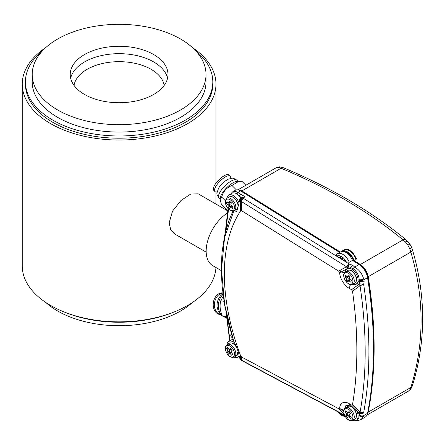 <?xml version="1.0" encoding="UTF-8"?>
<svg xmlns="http://www.w3.org/2000/svg" width="445" height="445" viewBox="0 0 445 445"><rect width="100%" height="100%" fill="white"/><g stroke="black" fill="none" stroke-linecap="round" stroke-linejoin="round"><path stroke-width="0.67" d="M42.748 50.546A93.695 54.095 0 0 0 25.421 81.891L25.421 84.105A93.695 54.095 0 0 0 52.86 122.358A93.695 54.095 0 0 0 154.966 134.084A93.695 54.095 0 0 0 212.805 84.105L212.805 81.891A93.695 54.095 0 0 0 195.472 50.546M45.791 47.565A96.86 55.92 0 0 0 22.25 84.105A96.86 55.92 0 0 0 50.619 123.649A96.86 55.92 0 0 0 156.178 135.77A96.86 55.92 0 0 0 215.97 84.105A96.86 55.92 0 0 0 192.429 47.565M22.25 84.105L22.25 265.932A96.86 55.92 0 0 0 50.619 305.476A96.86 55.92 0 0 0 154.916 317.891A96.86 55.92 0 0 0 215.931 267.506M227.401 213.055A31.684 18.295 120 0 0 206.163 251.147A31.684 18.295 120 0 0 212.727 265.654L221.287 270.593M367.247 414.445A11.77 6.792 -120 0 0 368.199 412.109A414.195 239.137 -120 0 0 368.199 276.695A11.77 6.792 -120 0 0 360.361 264.491L354.114 260.614A10.864 6.269 -120 0 0 341.81 251.203A10.864 6.269 -120 0 0 341.209 251.636M354.114 260.614L356.033 259.507A10.864 6.269 -120 0 0 343.729 250.09L341.81 251.203M367.003 415.051L408.382 391.161L409.812 389.82L410.846 387.484C424.474 343.301 424.474 298.167 410.846 252.076L409.812 248.872L407.865 245.167L405.362 241.924L403.031 239.855A5.429 3.421 -50.8 0 1 406.324 239.994L406.324 239.994C371.959 211.714 330.913 187.595 283.181 167.637L279.632 166.847L276.145 167.771L237.891 189.854M340.33 252.054L241.869 190.905A9.05 5.229 -120 0 0 238.259 189.92M343.729 250.09C349.759 248.382 349.609 250.735 352.64 252.549L356.467 258.539L356.033 259.507M360.361 264.491L403.031 239.855C368.927 211.803 328.288 187.935 281.112 168.249L278.058 167.326L276.145 167.771M368.199 412.109L410.846 387.484A5.429 3.26 16.9 0 0 412.276 386.004L410.846 388.924L408.388 391.155M368.199 276.695L410.846 252.076A5.429 2.837 -15.9 0 0 412.309 249.306L412.309 249.306C426.099 296.031 426.093 341.599 412.276 386.004M241.869 190.905L281.112 168.249A5.429 2.442 -66 0 1 283.181 167.637M339.713 252.41L241.841 191.634A8.149 4.706 -120 0 0 241.107 191.228M373.483 348.196A413.294 238.615 -120 0 0 367.57 276.484A10.864 6.269 -120 0 0 360.333 265.214L353.703 261.098A9.957 5.752 -120 0 0 343.612 251.547M231.567 334.356A1.808 1.046 -120 0 0 231.116 334.434A1.808 1.046 -120 0 0 230.844 335.88A1.808 1.046 -120 0 0 232.023 337.477A1.808 1.046 -120 0 0 232.568 337.655M241.674 357.062L241.262 360.044A3.621 2.169 118.1 0 0 241.819 360.595A3.621 3.621 0 0 1 240.595 359.532A3.621 2.815 -36.1 0 1 240.25 358.826L240.65 355.805L241.674 357.062L338.634 408.682L339.602 408.182L341.065 409.472A3.26 0.573 133.4 0 1 340.091 410.079L338.634 408.682M344.491 415.074L241.262 360.044A3.621 3.427 -173 0 1 240.25 358.826L239.861 358.292A3.621 2.82 -36.1 0 0 240.205 358.998A3.621 3.621 0 0 1 239.76 358.186A3.621 0.768 -21.4 0 0 239.861 358.292L239.076 355.828C238.793 352.362 237.23 347.962 234.387 342.644A9.05 5.229 -120 0 0 233.302 341.916A9.05 5.229 -120 0 0 228.78 341.465A9.05 5.229 -120 0 0 226.967 344.602M230.682 194.02L232.635 191.845A9.957 5.752 60 0 1 237.613 192.34A9.957 5.752 60 0 1 237.88 192.496L245.134 196.796L241.323 197.658A3.621 2.091 60 0 1 243.131 197.841A3.621 2.091 60 0 1 243.231 197.897L243.615 198.487A3.621 2.008 121.8 0 0 241.262 201.446L241.674 210.774L240.65 210.847A182.389 105.304 -120 0 0 240.65 355.805M352.624 420.336A9.05 5.229 -120 0 0 356.25 420.336A9.05 5.229 -120 0 0 356.94 411.224L350.41 405.862L345.971 405.367L344.302 408.949M240.65 210.847L240.25 201.502L239.861 200.912L239.037 202.102L239.076 203.098A9.05 5.229 -120 0 0 233.302 195.566A9.05 5.229 -120 0 0 228.78 195.116L231.979 193.269A9.05 5.229 60 0 1 236.506 193.72A9.05 5.229 60 0 1 236.746 193.864A9.05 5.229 60 0 1 236.796 193.892A9.05 5.229 -120 0 1 239.51 196.317A9.05 5.229 -120 0 1 240.767 198.053M239.037 202.102L239.594 199.538L240.178 198.704A3.621 2.848 35.3 0 0 239.861 200.912A3.621 2.67 -33.2 0 1 242.909 197.981A3.621 2.67 -33.2 0 1 243.231 197.897L245.134 196.796M228.78 195.116A9.05 5.229 -120 0 0 226.967 198.259M233.786 210.975L224.569 237.624L221.471 269.403L224.653 304.597L233.825 341.615L234.387 342.644M233.063 339.24A9.05 5.229 -120 0 0 231.979 339.618L228.78 341.465M349.264 262.233L346.36 261.96A9.05 5.229 -120 0 0 341.482 256.543A1.357 0.784 -120 0 0 340.803 256.476A1.357 0.784 -120 0 0 340.592 257.566A1.357 0.784 -120 0 0 341.482 258.762A1.357 0.784 -120 0 0 342.161 258.829A1.357 0.784 -120 0 0 342.366 257.738A1.357 0.784 -120 0 0 341.482 256.543A9.05 5.229 -120 0 0 336.932 256.109L336.359 254.529L337.332 253.789A10.864 6.269 60 0 1 342.761 254.323A10.864 6.269 60 0 1 349.264 262.233L352.468 260.386A10.864 6.269 -120 0 0 345.96 252.476A10.864 6.269 -120 0 0 340.531 251.942L337.332 253.789A10.864 6.269 60 0 0 336.581 254.356M340.531 413.21A1.357 0.784 -120 0 0 341.482 414.718A1.357 0.784 -120 0 0 342.161 414.784A1.357 0.784 -120 0 0 342.439 414.228M339.668 252.437L240.612 190.922A9.957 5.752 -120 0 0 240.345 190.76A9.957 5.752 -120 0 0 235.366 190.271L232.635 191.845M234.204 210.797A9.05 5.229 -120 0 0 234.387 210.869L236.696 211.453L239.076 203.098M356.94 411.224L358.943 413.622L359.682 414.061L359.048 412.715L351.517 404.989L349.164 403.632A13.578 7.838 -120 0 0 339.602 408.182M351.517 404.989L352.512 404.6A396.562 228.953 -120 0 0 352.512 291.219L351.517 289.684L349.164 288.327A13.578 7.838 60 0 1 339.602 272.735L338.634 271.116L241.674 210.774M351.517 289.684L359.048 284.221L359.338 283.571A3.26 0.534 10.8 0 0 363.671 284.344C370.663 331.225 370.663 373.978 363.671 412.61L364.149 413.872L359.682 414.061M359.338 283.571L359.477 281.657A411.842 237.78 -120 0 0 359.271 280.35A9.412 5.435 -120 0 0 359.148 279.705A9.05 5.229 -120 0 0 353.085 268.724A9.05 5.229 -120 0 0 350.493 267.69L347.111 268.708L344.369 272.651L341.065 271.995L339.602 272.735M349.164 288.327L350.41 284.65L355.85 284.566L358.943 281.346L359.477 281.657M338.634 271.116L340.091 270.265A3.26 1.886 61.3 0 0 341.065 271.995L347.495 268.474A3.26 1.886 -118.7 0 1 346.522 266.744L347.206 265.665L349.364 264.091L352.59 265.22L354.682 267.061C359.148 269.72 362.147 273.675 363.665 278.926A12.671 7.315 60 0 1 363.832 279.794A415.102 239.66 60 0 1 364.149 281.785L363.671 284.344L360.044 285.734L352.512 291.219M352.512 404.6L360.044 412.348C366.891 374.178 366.891 331.976 360.044 285.734A3.26 1.813 53.8 0 1 359.048 284.221M364.149 413.872A415.102 239.66 60 0 1 363.832 415.502L367.542 413.355A415.102 239.66 -120 0 0 367.542 277.647L363.832 279.794A3.26 1.469 -9.1 0 1 359.271 280.35M353.085 268.724A3.26 1.78 -58.9 0 1 354.682 267.061L359.104 264.508L352.468 260.386M346.36 261.96L336.932 256.109M359.104 264.508A12.671 7.315 60 0 1 367.542 277.647M356.25 420.336L357.274 419.746A9.05 5.229 -120 0 0 359.148 415.497A9.412 5.435 -120 0 0 359.271 414.996A3.26 2.219 -168.9 0 0 363.832 415.502A12.671 7.315 60 0 1 363.665 416.181L361.19 419.446L365.1 417.193A12.671 7.315 60 0 0 367.542 413.355M363.665 416.181A3.26 2.325 -163.9 0 1 359.148 415.497A9.05 5.229 -120 0 0 358.943 413.622M358.943 281.346A9.05 5.229 -120 0 0 359.148 279.705A3.26 1.29 -12.2 0 0 363.665 278.926M347.161 268.68A9.05 5.229 -120 0 0 345.387 271.8M352.624 284.338A9.05 5.229 -120 0 0 356.089 284.427M356.94 283.799A9.05 5.229 -120 0 0 355.95 273.386A9.05 5.229 -120 0 0 347.373 268.569M346.616 405.095A9.05 5.229 -120 0 0 345.387 407.798M234.204 357.14A9.05 5.229 -120 0 0 237.83 357.146A9.05 5.229 -120 0 0 239.076 355.828M239.76 358.186L239.037 356.156M234.387 210.869A9.05 5.229 -120 0 0 237.168 211.08M340.091 270.265L346.522 266.744L241.262 201.446L240.25 201.502A3.621 2.67 -33.3 0 1 243.298 198.57A3.621 2.67 -33.3 0 1 243.615 198.487L349.364 264.091A3.26 0.929 -75.2 0 0 348.068 268.252M240.84 194.131A1.808 1.007 121.8 0 0 239.51 196.317L241.502 197.558M359.048 412.715A3.26 0.901 135.8 0 0 360.044 412.348L363.671 412.61A3.26 2.798 158.8 0 1 359.338 413.166M359.682 281.746L364.149 281.785M350.493 267.69L352.59 265.22M347.495 268.474L347.662 268.424A3.26 1.48 -97.4 0 1 347.206 265.665M348.023 282.219L348.357 281.017A2.67 1.541 -120 0 0 349.258 281.001L350.832 282.158L351.355 280.561L349.82 279.288A2.67 1.541 -120 0 0 349.353 277.975L349.898 276.473L348.251 274.921L347.584 276.312A2.67 1.541 -120 0 0 347.05 276.234A2.67 1.541 -120 0 0 346.683 276.328L345.442 274.982L344.92 276.579L346.127 278.047A2.67 1.541 -120 0 0 346.594 279.354L346.377 280.667L348.023 282.219M350.972 280.25L351.344 280.6M350.31 279.627L349.258 281.001M350.265 279.666A2.019 1.168 -120 0 1 349.203 279.649L348.357 281.017M346.811 276.328L347.734 277.196A2.019 1.168 -120 0 0 348.307 278.804L347.895 280.066L348.563 280.689M347.895 280.066L346.377 280.667M348.307 278.804L346.594 279.354M347.734 277.196L346.127 278.047M346.371 276L344.92 276.579M348.046 276.306A2.019 1.168 -120 0 0 348.018 276.328L346.683 276.328M349.258 275.889L349.125 276.306L347.584 276.312M347.25 417.632L347.901 416.798A2.67 1.541 -120 0 0 348.886 417.099L350.332 418.556L351.233 417.382L349.859 415.836A2.67 1.541 -120 0 0 349.62 414.556L350.493 413.399L349.025 411.508L348.04 412.526A2.67 1.541 -120 0 0 347.055 412.231L345.943 410.579L345.042 411.759L346.088 413.494A2.67 1.541 -120 0 0 346.321 414.773L345.782 415.741L347.25 417.632L348.858 415.413L347.901 416.798M351.183 417.327L350.332 418.556M350.07 415.775L348.886 417.099M348.858 415.413A2.019 1.168 -120 0 0 349.859 415.819M347.322 412.242L347.768 412.815A2.019 1.168 -120 0 0 348.057 414.384L347.345 415.313L348.146 416.342M347.345 415.313L345.782 415.741M348.057 414.384L346.321 414.773M347.768 412.815L346.088 413.494M346.46 411.369L345.042 411.759M349.636 412.32L348.04 412.526M349.62 414.556L350.449 413.338M228.741 354.353L229.431 353.575A2.67 1.541 -120 0 0 230.421 353.903L231.845 355.394L232.785 354.27L231.433 352.701A2.67 1.541 -120 0 0 231.228 351.433L232.14 350.315L230.694 348.396L229.676 349.37A2.67 1.541 -120 0 0 228.686 349.036L227.595 347.356L226.65 348.474L227.673 350.243A2.67 1.541 -120 0 0 227.879 351.505L227.3 352.434L228.741 354.353L230.399 352.184L229.431 353.575M232.707 354.181L231.845 355.394M231.617 352.59L230.421 353.903M230.399 352.184A2.019 1.168 -120 0 0 231.439 352.624M228.969 349.064L229.359 349.581A2.019 1.168 -120 0 0 229.614 351.138L228.869 352.023L229.653 353.069M228.869 352.023L227.3 352.434M229.614 351.138L227.879 351.505M229.359 349.581L227.673 350.243M228.068 348.107L226.65 348.474M231.261 349.175L229.676 349.37M231.228 351.433L232.056 350.209M229.742 208.761L230.02 207.504A2.67 1.541 -120 0 0 230.899 207.426L232.49 208.521L232.941 206.858L231.378 205.64A2.67 1.541 -120 0 0 230.877 204.333L231.361 202.775L229.692 201.296L229.086 202.742A2.67 1.541 -120 0 0 228.63 202.692A2.67 1.541 -120 0 0 228.207 202.82L226.944 201.535L226.499 203.198L227.723 204.605A2.67 1.541 -120 0 0 228.229 205.913L228.079 207.281L229.742 208.761M232.218 206.308L232.919 206.931M231.923 206.046L230.899 207.426M231.912 206.063A2.019 1.168 -120 0 1 230.844 206.141L230.02 207.504M228.296 202.82L229.32 203.732A2.019 1.168 -120 0 0 229.943 205.334L229.587 206.647L230.204 207.198M229.587 206.647L228.079 207.281M229.943 205.334L228.229 205.913M229.32 203.732L227.723 204.605M227.962 202.581L226.499 203.198M229.665 202.731A2.019 1.168 -120 0 0 229.564 202.825L228.207 202.82M230.766 202.264L230.643 202.731L229.086 202.742M238.848 181.315L236.874 181.449A12.671 4.372 134.9 0 0 221.599 194.265A12.671 4.372 134.9 0 0 220.225 198.136L220.153 199.254L221.677 197.052C223.257 191.406 226.683 187.545 231.962 185.47L238.848 181.315L241.969 181.343L245.879 185.242M227.723 210.813L221.404 204.505L220.153 199.26M225.387 200.751L221.677 197.052M236.384 189.882L231.962 185.47M217.177 191.923L216.431 191.973A10.864 3.749 -45.1 0 1 214.918 191.539A10.864 3.749 -45.1 0 1 217.655 183.757A10.864 3.749 -45.1 0 1 227.156 176.103A10.864 3.749 -45.1 0 1 230.26 176.159A10.864 3.749 -45.1 0 1 230.699 177.672L230.649 178.423M230.26 176.159L229.058 174.957A10.864 3.749 134.9 0 0 225.954 174.902A10.864 3.749 134.9 0 0 216.454 182.556A10.864 3.749 134.9 0 0 213.717 190.338L214.918 191.539M225.437 180.837A8.327 2.876 134.9 0 0 219.585 186.705M226.716 318.142L222.355 315.961C220.008 310.61 219.485 305.548 220.776 300.776L223.234 296.181M226.549 316.618L222.355 315.961M223.991 301.276L220.776 300.776M220.592 314.565A10.864 8.038 -81.1 0 1 214.44 305.793A10.864 8.038 -81.1 0 1 222.834 293.088M222.817 292.927A10.864 8.038 98.9 0 0 213.233 305.604A10.864 8.038 98.9 0 0 219.641 314.42L220.598 314.57M25.421 81.891A93.695 54.095 0 0 0 83.254 131.865A93.695 54.095 0 0 0 185.359 120.139A93.695 54.095 0 0 0 212.805 81.891M65.27 312.418A93.695 54.095 0 0 0 172.949 312.418M167.57 78.192A48.883 28.224 0 0 0 158.604 65.259A48.883 28.224 0 0 0 107.045 54.54A48.883 28.224 0 0 0 70.649 78.192M158.604 57.867A48.883 28.224 0 0 0 103.963 47.665A48.883 28.224 0 0 0 70.227 74.499A48.883 28.224 0 0 0 79.616 91.13A48.883 28.224 0 0 0 134.262 101.332A48.883 28.224 0 0 0 167.993 74.499A48.883 28.224 0 0 0 158.604 57.867M48.9 104.063A86.903 50.174 0 0 0 146.043 122.203A86.903 50.174 0 0 0 206.013 74.499A86.903 50.174 0 0 0 189.32 44.928A86.903 50.174 0 0 0 92.176 26.795A86.903 50.174 0 0 0 32.207 74.499A86.903 50.174 0 0 0 48.9 104.063M32.207 74.499L32.207 81.891A86.903 50.174 0 0 0 48.9 111.456A86.903 50.174 0 0 0 146.043 129.59A86.903 50.174 0 0 0 206.013 81.891L206.013 74.499M45.791 302.478A86.903 50.174 0 0 0 57.661 311.016A86.903 50.174 0 0 0 192.429 302.478M227.718 210.858L198.236 193.842L190.744 194.031L181.009 200.489L172.554 211.091L169.144 222.901L170.702 229.631L174.974 234.137L206.18 252.154M409.812 389.82A5.429 4.033 36.1 0 0 410.846 388.924M409.812 248.872A5.429 1.43 -24.2 0 0 411.414 246.88L409.967 244.199L406.324 239.994M407.865 245.167A5.429 0.389 -32.5 0 1 409.967 244.199M405.362 241.924A5.429 2.153 -41.3 0 1 408.154 241.774M279.527 167.576A5.429 3.248 -76.6 0 1 281.535 167.075M278.058 167.326A5.429 3.872 -90.2 0 1 279.632 166.847M276.751 167.498A5.429 4.283 -108.3 0 1 277.407 167.209M338.478 412.115A9.05 5.229 -120 0 0 341.482 414.718A9.05 5.229 -120 0 0 344.719 415.569M227.072 317.207A456.286 263.44 -120 0 0 228.78 331.386A456.286 263.44 -120 0 0 230.11 340.698M350.41 405.862L349.164 403.632M343.868 410.029L341.065 409.472L343.707 411.97M236.746 193.864A1.808 1.007 121.8 0 1 237.88 192.496L240.612 190.922M344.041 413.805L340.091 410.079M359.271 414.996A411.842 237.78 -120 0 0 359.477 413.933M228.624 209.25A456.286 263.44 -120 0 0 226.093 229.525M237.925 192.524L236.796 193.892M347.717 270.449C349.353 269.648 351.161 270.143 353.146 271.94C356.973 276.49 357.58 280.172 354.96 282.992A7.242 4.183 -120 0 0 352.885 271.978A7.242 4.183 -120 0 0 347.717 270.449L345.509 271.723A7.242 4.183 60 0 1 350.682 273.252A7.242 4.183 60 0 1 352.752 284.266C348.413 285.317 349.047 283.804 347.072 282.814L344.308 278.62C344.085 275.917 342.172 275.333 345.509 271.723M347.017 282.614A6.391 3.688 -120 0 0 352.69 282.492A6.391 3.688 -120 0 0 349.748 274.242A6.391 3.688 -120 0 0 344.074 274.365A6.391 3.688 -120 0 0 347.017 282.614M347.717 406.446C349.803 405.534 351.978 406.435 354.242 409.155C357.118 413.494 357.357 416.77 354.96 418.99A7.242 4.183 -120 0 0 354.014 409.228A7.242 4.183 -120 0 0 347.717 406.446L345.509 407.726A7.242 4.183 60 0 1 351.811 410.501A7.242 4.183 60 0 1 352.752 420.269C349.564 420.92 347.317 420.041 345.999 417.632L344.046 413.833C344.068 411.425 342.327 411.108 345.509 407.726M346.021 417.51A6.391 3.688 -120 0 0 352.234 419.379A6.391 3.688 -120 0 0 350.743 411.347A6.391 3.688 -120 0 0 344.53 409.478A6.391 3.688 -120 0 0 346.021 417.51M238.119 351.155L236.54 355.8A7.242 4.183 -120 0 0 235.722 346.193A7.242 4.183 -120 0 0 229.297 343.256L227.095 344.53A7.242 4.183 60 0 1 233.514 347.467A7.242 4.183 60 0 1 234.331 357.074C231.089 357.724 228.797 356.795 227.462 354.287L225.626 350.638C225.648 348.229 223.913 347.918 227.095 344.53M227.49 354.176A6.391 3.688 -120 0 0 233.747 356.273A6.391 3.688 -120 0 0 232.435 348.29A6.391 3.688 -120 0 0 226.182 346.193A6.391 3.688 -120 0 0 227.49 354.176M229.297 196.907C230.855 196.134 232.596 196.562 234.515 198.203C238.52 202.759 239.199 206.508 236.54 209.45A7.242 4.183 -120 0 0 234.254 198.236A7.242 4.183 -120 0 0 229.297 196.907L227.095 198.181A7.242 4.183 60 0 1 232.045 199.516A7.242 4.183 60 0 1 234.331 210.724C233.163 211.664 231.339 211.242 228.858 209.467L225.893 205.078C225.671 202.375 223.752 201.791 227.095 198.181M228.786 209.245A6.391 3.688 -120 0 0 234.326 208.761A6.391 3.688 -120 0 0 231.139 200.528A6.391 3.688 -120 0 0 225.598 201.012A6.391 3.688 -120 0 0 228.786 209.245M218.934 198.103C216.315 193.013 216.22 195.366 218.512 188.402C220.375 184.814 223.651 181.732 228.33 179.163C233.23 178.006 232.006 177.316 236.835 180.158A12.671 4.372 134.9 0 0 228.897 182.517A12.671 4.372 134.9 0 0 219.797 192.468A12.671 4.372 134.9 0 0 218.934 198.103L220.147 199.316M223.012 294.495A12.671 9.378 98.9 0 0 222.15 315.466M164.183 85.423A45.262 26.133 0 0 0 134.507 63.229A45.262 26.133 0 0 0 87.103 69.325A45.262 26.133 0 0 0 74.037 85.423M215.97 84.105L215.97 183.184M215.97 191.973L215.97 204.077M412.309 249.306L411.414 246.88M345.314 416.654L341.855 415.547L337.716 411.714M239.076 356.423L237.83 357.146M241.323 197.658A3.621 3.621 0 0 0 240.178 198.704M344.636 415.402L241.819 360.595M240.595 359.532L240.205 358.998M225.164 233.169L228.051 208.655M226.199 313.202L229.703 340.931M232.88 211.153L228.736 221.082L224.642 235.45L222.016 252.426L221.276 268.624L222.038 285.49L224.53 304.525L228.752 324.171L233.831 341.643M356.089 420.425L358.965 420.303L361.19 419.451M354.96 282.992L352.752 284.266M354.96 418.99L352.752 420.269M236.556 347.017L235.945 346.115C233.653 343.284 231.439 342.327 229.297 343.256M236.54 355.8L234.331 357.074M236.54 209.45L234.331 210.724M236.835 180.158L238.047 181.371M222.344 315.928L220.375 314.348L218.234 311.222L217.01 306.399L217.16 303.045L218.078 299.719L220.253 296.064L222.912 293.706"/></g></svg>
